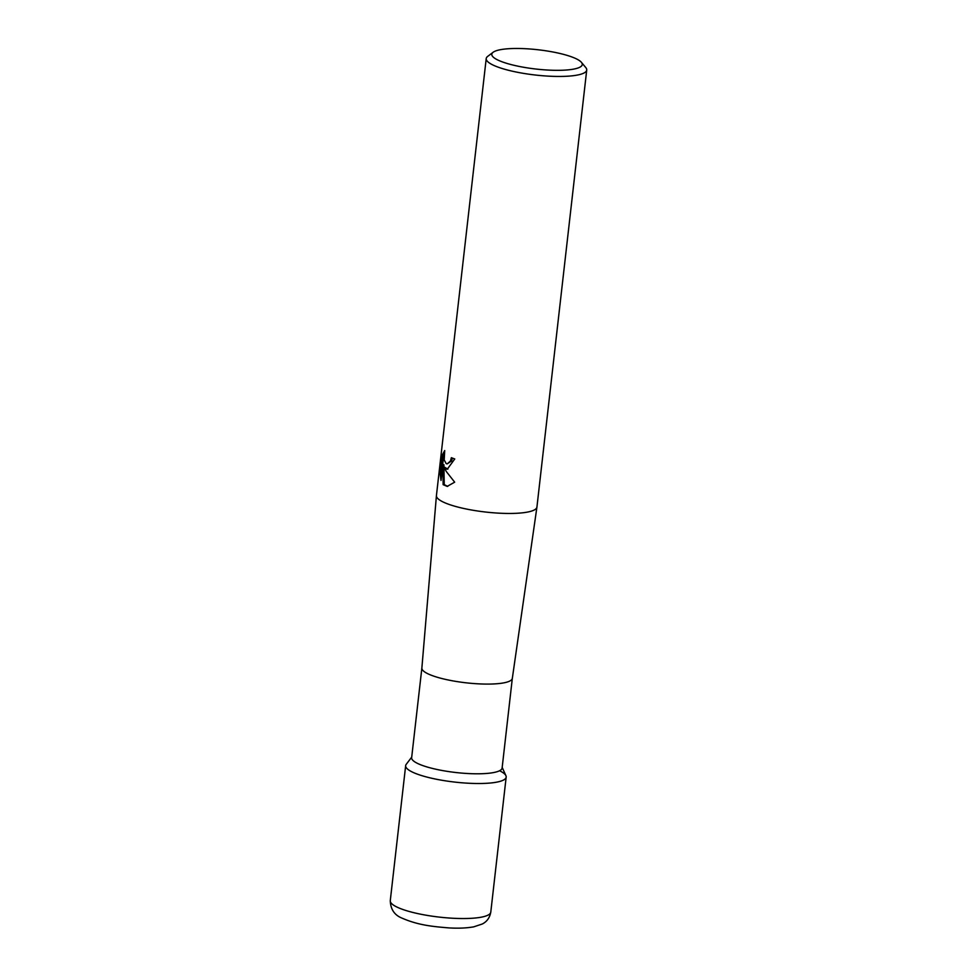 <?xml version="1.0" encoding="UTF-8"?>
<svg xmlns="http://www.w3.org/2000/svg" width="977" height="977" viewBox="0 0 977 977"><rect width="100%" height="100%" fill="white"/><g stroke="black" fill="none" stroke-linecap="round" stroke-linejoin="round"><path stroke-width="1.47" d="M421.869 668.073A45.528 9.697 -173.5 0 0 443.827 679.003A45.528 9.697 -173.5 0 0 489.111 684.083A45.528 9.697 -173.5 0 0 512.327 678.38A45.528 9.697 -173.5 0 0 512.327 678.331L502.117 768.02A45.528 9.697 -173.5 0 1 478.889 773.784A45.528 9.697 -173.5 0 1 433.483 768.679A45.528 9.697 -173.5 0 1 411.647 757.712L421.869 668.048A45.528 9.697 -173.5 0 0 421.869 668.073L436.426 495.657A50.584 10.771 -173.5 0 1 436.426 495.595L486.216 58.583A50.584 10.771 -173.5 0 1 487.694 56.385L493.129 52.269A45.528 9.697 -173.5 0 1 531.073 49.082A45.528 9.697 -173.5 0 1 576.564 58.95A45.528 9.697 -173.5 0 1 581.413 62.333A45.528 9.697 -173.5 0 1 552.616 70.259A45.528 9.697 -173.5 0 1 497.501 59.853A45.528 9.697 -173.5 0 1 493.129 52.269M502.178 767.409L505.927 775.701A50.584 10.771 -173.5 0 1 480.366 783.505A50.584 10.771 -173.5 0 1 427.254 777.167A50.584 10.771 -173.5 0 1 406.212 764.344L411.72 757.114M581.413 62.333L585.785 67.572A50.584 10.771 -173.5 0 1 586.725 70.039L536.935 507.039A50.584 10.771 -173.5 0 1 536.923 507.112A50.584 10.771 -173.5 0 1 511.142 513.45A50.584 10.771 -173.5 0 1 442.764 501.812A50.584 10.771 -173.5 0 1 436.426 495.657M446.489 469.082L443.827 466.774L446.22 471.402L454.659 482.174L447.173 486.399L443.143 484.665L442.801 464.747L441.018 480.452L440.224 474.077L442.434 454.708L444.706 450.556L444.193 459.972L446.233 463.648L447.197 463.88L450.458 461.046L451.362 457.688A50.584 10.771 6.5 0 0 454.769 458.958L447.319 469.168L446.489 469.082M586.725 70.039A50.584 10.771 -173.5 0 1 548.512 76.145A50.584 10.771 -173.5 0 1 492.555 64.812A50.584 10.771 -173.5 0 1 486.216 58.583M452.412 458.103L451.557 461.034L447.197 463.88M444.132 453.133L441.372 474.065L440.224 474.077M443.582 454.696L442.434 454.708M447.881 469.119L443.827 466.774M441.384 474.065L441.482 476.324M442.801 464.747L443.924 464.734L443.924 466.774M443.924 466.994L444.242 484.653L447.735 486.363M444.242 484.653L443.143 484.665M499.833 770.877A50.584 10.771 -173.5 0 1 506.171 777.106A50.584 10.771 -173.5 0 1 467.959 783.212A50.584 10.771 -173.5 0 1 411.989 771.879A50.584 10.771 -173.5 0 1 405.663 765.65L390.275 900.684A50.584 10.771 -173.5 0 0 396.613 906.9A50.584 10.771 -173.5 0 0 452.571 918.233A50.584 10.771 -173.5 0 0 490.784 912.127C489.782 917.684 486.937 921.653 482.235 924.022L473.711 926.855C463.721 928.602 454.036 928.187 449.029 927.918C431.968 926.514 417.961 925.085 401.974 918.111C394.476 915.119 390.58 909.306 390.275 900.684M512.327 678.38L536.923 507.112M490.784 912.127L506.171 777.106"/></g></svg>
